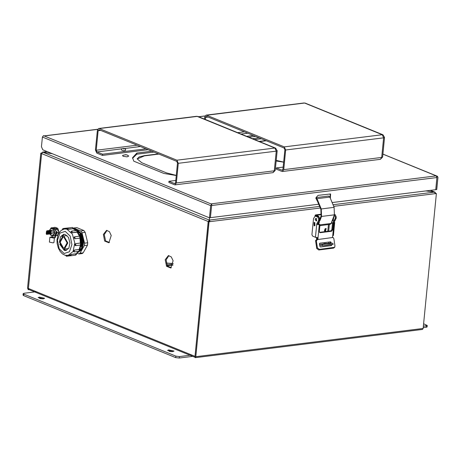 <?xml version="1.0" encoding="UTF-8"?>
<svg xmlns="http://www.w3.org/2000/svg" width="461" height="461" viewBox="0 0 461 461"><rect width="100%" height="100%" fill="white"/><g stroke="black" fill="none" stroke-linecap="round" stroke-linejoin="round"><path stroke-width="0.69" d="M194.911 357.217L28.928 289.548L28.409 288.442L41.634 153.582L208.216 221.499L194.991 356.359L28.409 288.442M195.159 357.673L422.46 329.442L423.135 328.468L195.833 356.699L195.159 357.673L194.991 356.359M29.101 289.617L28.282 289.721L27.568 288.102L40.799 153.144L41.576 153.461L28.415 288.407M28.346 288.419L28.282 289.721M104.67 241.051L108.94 242.791L111.222 235.536L109.413 231.664L106.531 230.373L103.356 234.413L104.67 241.051L105.609 240.93L104.244 234.649L107.004 230.362M166.542 266.274L170.806 268.014L173.094 260.759L171.285 256.886L168.398 255.601L165.228 259.635L166.542 266.274L167.481 266.158L166.116 259.871L168.876 255.584M195.833 356.699L209.069 221.741L208.291 221.424L195.026 356.451M209.069 221.741L320.297 208.026M333.718 206.361L436.371 193.511L423.135 328.468M324.677 231.094L325.731 228.506L326.163 228.558L325.454 231.41L325.022 231.359L325.737 228.506L324.677 231.094M436.371 193.511L435.311 193.234M41.784 153.023L40.799 153.144M52.151 153.663L42.775 152.182L41.634 153.582M208.216 221.499L209.357 220.099L209.45 217.788M209.179 221.315L209.357 220.099M319.623 206.401L209.427 220.087L210.078 221.718M435.34 193.735L434.556 192.128L333.038 204.736M208.291 221.424L210.083 221.614M324.446 230.552L325.189 228.737M425.918 190.906L435 192.168L435.524 193.205M41.853 152.891L42.533 152.136L47.178 151.634M109.424 242.486L105.609 240.93M171.296 267.714L167.481 266.158M209.548 217.782L209.323 221.303M425.814 190.923L434.556 192.128M52.041 153.617L42.833 152.176M209.311 221.268L209.496 217.788M434.585 192.139L430.315 190.364M329.84 197.095L316.984 198.691L321.277 208.954L334.133 207.358L329.84 197.095L328.514 196.029L315.998 197.585M315.9 198.437L316.557 199.077L320.85 209.34L321.081 215.973L320.176 218.364M318.511 222.749L317.923 224.305M318.528 224.392L319.289 222.386M320.36 219.551L321.542 216.44L321.277 208.954M316.984 198.691L315.981 197.648M319.888 225.636L330.185 224.357L331.131 223.464L334.392 214.843L334.133 207.358M328.762 243.541L324.319 243.489L322.833 244.14L324.556 244.307M330.255 243.299L329.263 243.12L328.428 242.123L319.796 243.195M319.427 243.754L320.17 244.313L322.216 244.526L322.493 245.742L319.692 245.344M331.177 244.733L333.119 244.416L329.949 244.572L323.91 245.632L330.059 244.774M315.514 216.082L315.151 215.154L315.814 214.861L321.513 214.152M327.788 231.295L328.445 224.57M315.572 215.512L318.096 216.624M318.637 222.623L320.366 219.678L318.58 216.238L316.373 215.275L321.455 214.572M332.081 220.952L333.096 220.831L334.144 215.512M332.156 220.946L333.672 216.751M317.07 237.594L317.473 238.671M316.828 239.242L316.171 237.478M323.91 245.632L322.493 245.742M333.119 244.416L332.848 243.224L322.216 244.526M331.182 223.32L331.499 223.372L331.96 221.274M315.733 218.479L316.361 218.353L316.396 220.946L316.033 220.871M332.277 237.329L333.384 237.692L333.908 238.729L334.934 245.719L334.732 247.28L319.421 249.372L317.381 247.897L316.355 240.913L317.358 239.599L332.427 237.53L332.75 235.825L333.424 235.45L334.686 222.582L333.315 222.968L332.629 229.941L331.574 231.238L320.13 232.661L319.306 231.601L319.992 224.622L319.214 224.305L317.145 224.547L316.765 223.856L318.58 222.686L319.64 219.09L318.649 216.849L316.834 216.111L315.186 216.123L317.71 216.964L318.701 219.206L318.563 220.583L316.909 223.504M334.732 247.28L333.528 248.151L318.793 249.983L316.742 248.514L315.572 240.59L317.231 239.005L317.52 237.605M330.537 243.264L330.151 241.979M331.626 244.676L331.004 245.396L330.842 244.756M332.283 237.346L333.384 237.692M333.038 237.651L332.427 237.53M319.456 232.332L330.796 230.921L331.851 229.624L332.537 222.651L333.315 222.968M333.378 222.53L333.528 221.441L334.467 221.326L334.559 222.386L332.537 222.651M331.309 243.178L330.646 241.846L319.83 243.189L319.433 243.857L319.951 246.451L320.585 246.969L331.407 245.627L331.713 244.987M317.848 223.389L318.326 224.403M316.765 223.856L315.445 237.277L318.015 237.657L318.004 239.322M317.145 224.547L319.992 224.622M334.363 214.918L335.314 217.143L335.182 218.52L333.528 221.441M328.687 231.186L329.35 224.461M334.467 221.326L336.121 218.399L336.259 217.027L335.262 214.786L334.519 214.48M315.445 237.277L312.598 236.113L311.936 234.62L313.515 218.526L315.186 216.123M314.097 225.746L314.045 222.554L314.402 222.605L314.448 225.798L314.097 225.746M314.448 225.798L314.921 225.74L314.875 222.548L314.045 222.554M315.168 219.355L315.785 218.474L316.695 219.978L316.079 220.865L315.168 219.355M172.881 351.587L174.056 351.063L168.738 349.899L167.556 350.423L172.881 351.587M172.31 351.634L169.158 351.322M43.443 298.814L44.625 298.29L39.3 297.126L38.119 297.656L43.443 298.814M42.873 298.866L39.721 298.555M191.73 355.028L179.438 356.555L175.86 356.14L23.776 294.135L23.194 293.64L24.116 293.231L36.407 291.704M23.194 293.64L23.05 295.115L23.632 295.605L175.716 357.609L179.294 358.03L192.79 356.353M423.601 323.731L427.261 325.483L423.354 326.261M423.21 327.736L427.117 326.953L427.261 325.483M254.622 139.591L261.347 138.755M132.555 158.33L136.75 154.228L153.968 152.09M435.818 189.678L437.057 176.24L437.431 176.286L437.95 177.393L436.757 189.563L435.743 189.65M209.455 217.794L42.804 149.854L41.427 146.736L42.383 137.021L210.648 205.623L209.455 217.794L210.395 217.678L211.674 205.399L210.4 217.638M332.127 202.558L435.737 189.69L436.936 177.422L436.215 175.9L210.948 203.877L43.524 135.62L42.383 137.021M330.18 193.891L330.059 197.613M316.92 199.941L316.546 199.959M317.635 200.264L316.909 200.178L315.998 197.579L318.113 195.36L330.595 193.989L330.376 198.374M318.707 204.223L210.475 217.667M210.648 205.623L211.789 204.217L211.674 205.399M437.057 176.24L382.912 154.17M211.789 204.217L210.948 203.877M276.168 161.016L283.659 162.168M252.438 138.698L259.163 137.862M136.75 154.228L136.865 153.052L132.566 157.737L133.799 161.16L163.874 173.422L176.275 175.503M136.865 153.052L151.778 151.196M77.027 227.74L73.357 228.045L76.912 227.694L83.896 230.535L85.176 232.332L87.728 242.757L87.486 245.212L83.17 252.83L82.202 253.567L79.004 253.965L79.972 253.227L83.17 252.83M63.347 248.957L64.465 249.055L67.848 242.924L63.975 236.165L62.857 236.067L59.475 242.192L63.347 248.957M64.333 234.297L61.958 236.343M63.532 249.003L66.332 250.409M59.774 244.295L64.309 250.421L65.71 250.548L68.845 248.122L69.934 242.884L68.441 237.427L65.099 234.436L63.693 234.315L60.587 236.689L59.469 241.829M64.292 234.292L61.855 236.395M63.422 248.975L66.298 250.415M67.018 229.163L66.862 228.529L67.79 228.028L68.389 229.29L66.747 228.996M69.859 255.008L71.386 254.345L70.769 255.746M75.454 255.164L76.071 253.763L71.386 254.345M76.071 253.763L78.439 251.378M73.403 250.98L73.414 251.527L73.437 250.917L74.521 250.058L74.14 251.873M78.07 252.127L79.004 251.308L79.206 249.476L74.521 250.058M79.206 249.476L80.45 245.096M74.889 244.785L75.385 245.644L74.889 244.71L75.667 243.65L80.398 243.08L75.667 243.65M80.352 243.068L79.96 238.112L79.574 236.188L79.246 236.228M75.08 238.752L74.077 237.911L74.717 236.758L75.08 238.752L79.77 238.17M74.077 237.911L74.348 236.873L79.401 236.17L80.047 236.314L80.525 237.063L79.96 238.112M79.384 236.176L77.143 232.183L76.676 230.465L76.336 230.506M72.452 232.765L71.196 232.194L71.034 231.595L71.812 231.03L72.452 232.765L77.143 232.183M71.196 232.194L71.034 231.595M75.961 230.517L73.08 228.708L72.481 227.446L72.141 227.486M68.389 229.29L73.08 228.708M79.62 249.608L81.084 244.779M81.188 243.517L80.479 237.524M80.087 236.337L77.523 231.941M79.88 250.179L81.724 240.4L77.621 231.295M76.566 230.442L75.293 229.762M77.592 252.674L81.453 248.306L82.415 240.809L80.064 233.468L75.425 229.503L74.694 229.342M77.419 252.859L81.747 249.003L83.113 241.397L80.865 233.646L76.071 229.422L74.48 229.209M77.396 252.876L82.087 249.493L83.781 241.841L81.632 233.773L76.716 229.342L74.457 229.198M63.923 237.242L62.99 237.161L60.178 242.256L63.399 247.88L64.333 247.96L67.145 242.861L63.923 237.242M79.004 253.965L76.958 253.279M87.486 245.212L84.288 245.609L79.972 253.227M84.288 245.609L84.53 243.154L87.728 242.757M85.176 232.332L81.977 232.73L84.53 243.154M81.977 232.73L80.698 230.932L83.896 230.535M73.829 228.132L80.698 230.932M73.259 228.673L76.146 230.494M80.3 245.079L80.554 243.08M73.426 251.003L74.561 250.11L79.401 249.482M171.446 265.282L167.182 265.669M172.858 265.138L167.257 265.801M166.813 264.925L171.601 264.332L171.723 265.248M51.125 233.894L51.407 230.246L50.681 230.298M50.474 233.975L50.756 230.327L50.03 230.379M49.823 234.055L50.099 230.408L49.373 230.46M49.166 234.136L49.448 230.488L48.722 230.54M48.514 234.217L48.797 230.569L48.071 230.621M47.863 234.297L48.14 230.65L47.414 230.702M47.206 234.378L47.489 230.731L46.763 230.788M46.48 234.436L46.838 230.811L46.48 234.436M46.215 233.848L46.446 231.474L46.215 233.848M56.058 227.607L59.112 232.367L59.043 232.845M58.098 234.73L57.498 235.098M58.737 232.863L57.683 234.851M56.012 227.607L57.469 228.224M58.063 228.979L58.812 232.211M54.104 227.786L53.678 227.521L55.113 227.342L57.821 228.449L58.576 230.465L58.824 232.551L58.23 234.021L57.124 235.554L55.804 235.715M57.821 228.449L55.481 228.362M58.824 232.551L57.389 232.73L56.899 231.589M56.461 229.797L56.38 228.627M56.72 233.577L57.389 232.73M51.223 237.087L53.585 237.599L53.061 237.836L50.698 237.317L51.223 237.087M54.386 237.772L53.92 242.549L53.101 242.912L49.408 242.106L49.886 237.236L52.174 236.873L51.863 235.657M55.262 228.765L53.828 228.944L51.125 227.838L52.56 227.659L55.262 228.765L56.271 232.868L54.773 237.473L53.58 238.043L49.886 237.236M50.047 234.09L50.428 234.943L51.523 235.531L53.13 236.049L54.571 235.871L56.271 232.868L55.395 229.036M55.078 228.639L53.309 227.878M55.769 234.47L56.386 234.395L56.893 232.661L53.949 227.797L53.338 227.872M56.386 234.395L55.015 237.703M54.363 237.767L52.174 236.873M53.003 231.583L52.047 230.189M51.125 227.838L49.563 230.373M56.271 232.868L54.83 233.047L53.828 228.944M53.13 236.049L54.83 233.047M51.799 233.796L53.055 232.453M49.644 230.356L50.019 229.371L52.22 228.42L54.075 231.024L53.73 234.58L51.523 235.531L50.105 234.09M158.434 153.911L144.426 155.651L139.176 156.913L137.165 158.884L141.734 162.762L166.484 172.846L176.286 175.434M137.159 158.999L144.402 155.887L158.872 154.089M178.274 163.332L176.35 182.959L274.324 170.795L276.248 151.162L178.274 163.332L176.897 160.221L274.871 148.05L197.21 116.391L99.236 128.556L176.897 160.221M99.236 128.556L98.683 128.475L97.38 130.354L95.456 149.981L96.833 153.092L102.463 155.392L102.578 154.216L96.977 151.934L96.234 150.251L137.026 145.186M100.74 130.388L98.147 130.711L96.234 150.251M98.147 130.711L99.15 129.743L176.753 161.379L177.497 163.061L175.583 182.602L174.575 183.57L175.157 183.495M175.791 180.441L168.974 181.288L174.575 183.57M168.974 181.288L168.864 182.458L174.494 184.757L175.047 184.838L176.35 182.959M102.463 155.392L148.142 149.716M145.964 148.828L102.578 154.216M122.517 155.426L123.093 156.291L127.103 156.867L128.723 156.037L127.201 155.017L125.726 154.66L122.517 155.426M126.406 154.85L124.781 154.844L126.406 154.85M176.125 177.07L176.05 177.837M285.659 149.998L283.734 169.625L381.708 157.455L383.633 137.827L285.659 149.998L284.276 146.88L382.255 134.716L304.594 103.051L206.614 115.221L284.276 146.88M206.614 115.221L206.061 115.141L204.759 117.013L204.546 119.174M208.118 117.054L205.525 117.376L205.318 119.491M205.525 117.376L206.534 116.408L284.132 148.044L284.875 149.727L282.962 169.268L281.959 170.236L282.535 170.161M283.175 167.107L276.358 167.948L281.959 170.236M276.358 167.948L276.243 169.124L281.873 171.417L282.426 171.498L283.734 169.625M248.796 137.217L255.521 136.381M253.343 135.494L246.618 136.329M283.503 163.736L283.429 164.502M276.231 160.359L283.665 162.093M265.813 140.576L259.088 141.412M259.526 141.59L266.251 140.755M209.323 220.081L42.821 152.199M321.542 216.44L334.392 214.843M316.355 198.731L315.935 198.789M319.969 224.847L331.131 223.464M326.595 243.517L329.419 243.166M320.17 244.313L322.994 243.961M318.58 216.238L317.641 216.353M332.358 237.455L332.882 237.669M317.358 239.599L316.586 239.282M315.572 240.59L316.355 240.913M316.742 248.514L317.381 247.897M318.793 249.983L319.421 249.372M333.528 248.151L334.162 247.545M331.188 242.394L330.416 242.457M333.303 222.554L333.378 221.787M332.629 229.941L331.851 229.624M331.574 231.238L330.796 230.921M320.13 232.661L319.508 232.402M317.52 239.576L316.742 239.259M319.283 224.709L318.015 237.657M332.75 235.825L334.018 222.876M335.193 220.623L334.254 220.738M336.121 218.399L335.182 218.52M336.259 217.027L335.314 217.143M335.262 214.786L334.375 214.895M315.894 216.226L316.834 216.111M317.71 216.964L318.649 216.849M318.701 219.206L319.64 219.09M318.563 220.583L319.508 220.462M317.635 222.801L318.58 222.686M23.776 294.135L23.632 295.605M175.716 357.609L175.86 356.14M179.294 358.03L179.438 356.555M426.195 327.362L426.339 325.892M436.93 177.52L211.668 205.497M44.365 135.96L97.646 129.345M198.708 116.794L205.024 116.011M76.094 253.832L76.468 253.878L76.474 254.437L75.633 255.181L70.942 255.763L69.853 255.037L71.409 254.414L76.094 253.832M78.831 251.291L79.759 250.79L79.655 249.643M68.142 227.947L67.767 227.982M62.373 229.659L62.489 229.019L63.243 228.506L63.929 229.088M67.087 255.561L66.396 256.241M67.923 255.509L73.045 251.545L74.826 242.982L72.383 234.05L66.92 229.163L64.621 228.961L61.255 230.367L59.509 232.16L58.04 234.874L56.985 240.043L57.118 243.391L58.317 248.099L60.08 251.378L62.477 253.89L65.145 255.273L69.945 255.256M64.154 253.51L69.438 251.775L71.945 244.566L70.21 236.107L65.255 231.353L59.97 233.087L57.464 240.29L59.192 248.75L64.154 253.51M80.756 246.623L81.124 244.733M81.234 243.592L80.502 237.438M80.145 236.378L79.24 234.442M81.401 246.543L79.886 234.361M82.046 246.462L80.531 234.28M82.686 246.381L81.176 234.2M74.907 244.797L75.713 243.662L75.788 245.673L75.385 245.644L80.479 245.091L81.343 244.244L80.629 243.097M74.1 237.899L75.126 238.729L80.018 238.078M71.213 232.165L72.481 232.713L77.534 231.912L79.649 236.176M67.018 229.129L73.426 228.685M79.004 251.308L74.319 251.89L73.604 251.637M171.601 264.332L172.996 264.902M172.933 265.133L167.28 265.836M173.232 263.565L166.242 263.093M54.773 237.473L55.383 237.392M140.363 146.546L124.355 148.534M121.675 148.863L96.977 151.934M277.17 150.753L275.597 148.142L274.871 148.05L276.248 151.162L277.17 150.753L275.246 170.386L274.324 170.795L273.021 172.668L175.047 184.838M197.21 116.391L197.936 116.477L197.21 116.391M123.784 149.122L123.502 148.436L123.784 149.122M237.68 132.682L244.411 131.846M247.741 133.206L241.017 134.042M384.555 137.418L382.976 134.802L382.255 134.716L383.633 137.827L384.555 137.418L382.63 157.045L381.708 157.455L380.406 159.333L282.426 171.498M304.594 103.051L305.315 103.143L304.594 103.051M435 192.168L430.516 190.335M47.034 151.577L42.533 152.136M315.151 215.154L315.053 216.146M331.805 223.228L331.188 223.308M315.785 218.474L316.436 218.393M316.079 220.865L316.73 220.784M44.221 135.903L97.686 129.264M198.558 116.737L205.07 115.924M382.918 154.066L437.431 176.286M71.812 231.03L76.906 230.483L77.506 230.967L77.534 231.912M67.617 228.011L72.302 227.429L73.437 228.5M63.243 228.506L68.251 227.936M65.445 255.354L66.574 256.253L70.625 255.751M68.597 248.542L64.465 249.055M66.787 228.691L64.621 228.961M66.983 235.554L62.857 236.067M80.813 243.172L80.191 237.957M79.574 249.545L80.704 245.039M76.376 253.729L78.624 251.354M173.232 263.542L166.237 263.064M54.519 237.795L55.13 237.72M273.021 172.668L275.246 170.386M275.597 148.142L197.936 116.477M196.657 116.31L98.683 128.475M123.473 148.407L125.409 149.036L125.68 149.808L125.265 150.505L123.652 150.793L121.727 150.165L121.445 149.399L121.871 148.684L123.473 148.407M380.406 159.333L382.63 157.045M382.976 134.802L305.315 103.143M304.035 102.97L206.061 115.141"/></g></svg>

